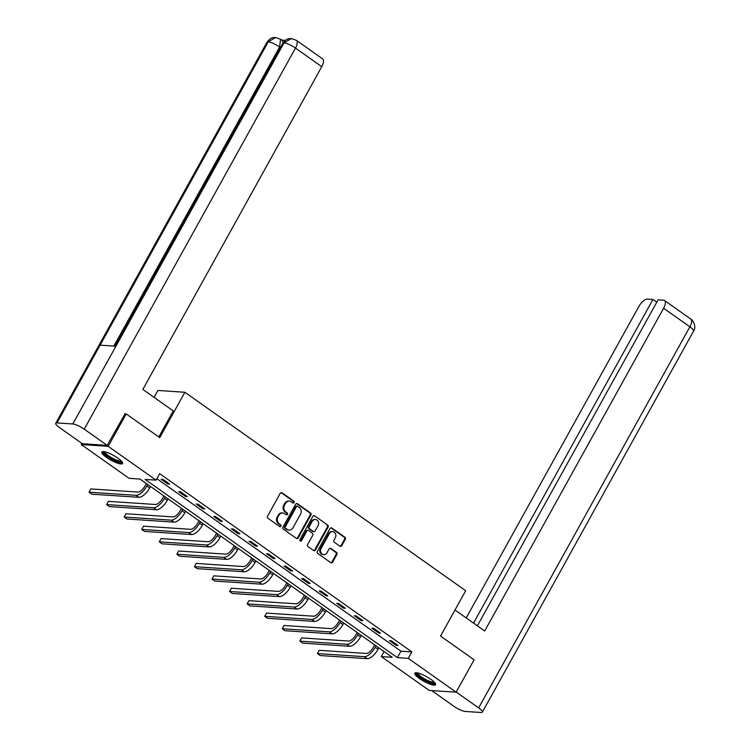 <?xml version="1.0" encoding="UTF-8"?>
<svg xmlns="http://www.w3.org/2000/svg" width="750" height="750" viewBox="0 0 750 750"><rect width="100%" height="100%" fill="white"/><g stroke="black" fill="none" stroke-linecap="round" stroke-linejoin="round"><path stroke-width="1.12" d="M294.075 502.566A1.05 0.919 93.8 0 0 293.794 501.131L282.047 492.834A1.491 1.312 93.8 0 0 280.238 493.322L267.544 516.225A1.491 1.312 93.8 0 0 267.947 518.278L279.684 526.575A1.05 0.919 93.8 0 0 280.678 524.794L279.159 523.725A4.781 4.191 93.8 0 1 277.875 517.153L278.934 515.241A4.781 4.191 93.8 0 1 282.787 512.972A4.781 4.191 93.8 0 1 284.728 513.675L286.247 514.744A1.05 0.919 93.8 0 0 287.231 512.962L285.712 511.894A4.781 4.191 93.8 0 1 284.438 505.322L285.487 503.409A4.781 4.191 93.8 0 1 289.35 501.141A4.781 4.191 93.8 0 1 291.281 501.834L292.809 502.913A1.05 0.919 93.8 0 0 294.075 502.566M292.866 502.95A1.05 0.919 93.8 0 0 293.062 501.084L281.325 492.787A1.491 1.312 93.8 0 0 281.072 492.647M279.75 526.622A1.05 0.919 93.8 0 0 279.947 524.747L278.428 523.678L279.159 523.725M286.312 514.791A1.05 0.919 93.8 0 0 286.5 512.916L284.981 511.838L285.712 511.894M419.503 678.581A11.869 2.691 29 0 1 414.816 673.209A11.869 2.691 29 0 1 430.884 679.341A11.869 2.691 29 0 1 435.572 684.722A11.869 2.691 29 0 1 419.503 678.581M106.491 457.378A11.869 2.691 29 0 1 101.803 452.006A11.869 2.691 29 0 1 117.872 458.137A11.869 2.691 29 0 1 122.559 463.509A11.869 2.691 29 0 1 106.491 457.378M339.909 546.206A1.491 1.312 93.8 0 0 341.719 545.709L345.281 539.288A1.491 1.312 93.8 0 0 344.878 537.234L331.837 528.019A1.491 1.312 93.8 0 0 330.028 528.506L317.334 551.409A1.491 1.312 93.8 0 0 317.738 553.462L330.778 562.678A1.491 1.312 93.8 0 0 332.587 562.191L336.891 554.428A1.491 1.312 93.8 0 0 336.488 552.375L330.909 548.428A1.491 1.312 93.8 0 0 329.1 548.925L326.962 552.769A3.994 3.506 93.8 0 1 323.738 554.672A3.994 3.506 93.8 0 1 321.047 548.597L329.409 533.513A3.994 3.506 93.8 0 1 332.625 531.619A3.994 3.506 93.8 0 1 335.316 537.694L333.928 540.206A1.491 1.312 93.8 0 0 334.322 542.259L339.909 546.206M124.631 413.812L126.178 413.916L159.731 437.625L184.884 392.259L465.694 590.709L440.541 636.075L474.094 659.794L456.131 692.194L429.159 690.394L381.3 656.578L392.241 657.309L140.025 479.072L129.094 478.341L81.234 444.525L108.216 446.325L156.066 480.141L145.134 479.409L397.35 657.647L408.281 658.378L456.131 692.194M126.178 413.916L108.216 446.325M156.872 478.688L400.941 651.169L411.872 651.9L159.666 473.663L156.066 480.141M411.872 651.9L408.281 658.378M310.912 514.997A1.491 1.312 93.8 0 0 310.509 512.944L297.469 503.728A1.491 1.312 93.8 0 0 295.659 504.216L282.966 527.119A1.491 1.312 93.8 0 0 283.359 529.172L296.4 538.387A1.491 1.312 93.8 0 0 298.209 537.9L310.912 514.997L310.181 514.95A1.491 1.312 93.8 0 0 309.778 512.897L296.737 503.681A1.491 1.312 93.8 0 0 296.494 503.541M314.653 515.869L327.694 525.094A1.491 1.312 93.8 0 1 328.097 527.147L315.403 550.041A1.491 1.312 93.8 0 1 313.584 550.538L308.006 546.591A1.491 1.312 93.8 0 1 307.603 544.538L312.759 535.247A1.491 1.312 93.8 0 0 312.356 533.194L308.653 530.578A1.491 1.312 93.8 0 0 306.844 531.075L301.481 540.741A1.05 0.919 93.8 0 1 299.934 539.644L312.844 516.366A1.491 1.312 93.8 0 1 314.653 515.869L327.694 525.094M184.884 392.259L157.903 390.469L154.078 397.35M161.109 479.231L167.869 484.003L169.688 484.125L162.938 479.353L161.109 479.231M178.678 491.644L185.428 496.416L187.256 496.537L180.497 491.766L178.678 491.644M196.237 504.056L202.997 508.837L204.816 508.95L198.066 504.178L196.237 504.056M213.806 516.469L220.556 521.25L222.384 521.372L215.625 516.591L213.806 516.469M231.366 528.881L238.125 533.663L239.953 533.784L233.194 529.003L231.366 528.881M248.934 541.294L255.694 546.075L257.512 546.197L250.753 541.416L248.934 541.294M266.503 553.706L273.253 558.488L275.081 558.609L268.322 553.828L266.503 553.706M284.062 566.128L290.822 570.9L292.641 571.022L285.891 566.241L284.062 566.128M301.631 578.541L308.381 583.312L310.209 583.434L303.45 578.663L301.631 578.541M319.191 590.953L325.95 595.725L327.769 595.847L321.019 591.075L319.191 590.953M336.759 603.366L343.519 608.137L345.338 608.259L338.578 603.488L336.759 603.366M354.328 615.778L361.078 620.55L362.906 620.672L356.147 615.9L354.328 615.778M371.887 628.191L378.647 632.962L380.466 633.084L373.716 628.312L371.887 628.191M389.456 640.603L396.206 645.375L398.034 645.497L391.275 640.725L389.456 640.603M81.872 443.372L81.234 444.525M384.094 651.553L381.3 656.578M400.941 651.169L397.35 657.647M167.869 484.003L168.328 483.169M185.428 496.416L185.897 495.581M202.997 508.837L203.456 507.994M220.556 521.25L221.025 520.406M238.125 533.663L238.594 532.819M255.694 546.075L256.153 545.231M273.253 558.488L273.722 557.644M290.822 570.9L291.281 570.056M308.381 583.312L308.85 582.469M325.95 595.725L326.419 594.881M343.519 608.137L343.978 607.294M361.078 620.55L361.547 619.716M378.647 632.962L379.106 632.128M396.206 645.375L396.675 644.541M289.35 501.141L288.619 501.094A4.781 4.191 93.8 0 0 284.766 503.362L285.487 503.409M284.981 511.838A4.781 4.191 93.8 0 1 283.706 505.275L284.766 503.362M282.787 512.972L282.056 512.925A4.781 4.191 93.8 0 0 278.203 515.194L278.934 515.241M278.428 523.678A4.781 4.191 93.8 0 1 277.144 517.106L278.203 515.194M296.644 538.528A1.491 1.312 93.8 0 0 297.488 537.853L310.181 514.95M297.694 506.372A1.05 0.919 93.8 0 0 296.428 506.709L285.281 526.819A1.05 0.919 93.8 0 0 285.562 528.253L287.166 529.387A4.781 4.191 93.8 0 0 289.106 530.081A4.781 4.191 93.8 0 0 292.959 527.812L300.581 514.069A4.781 4.191 93.8 0 0 299.297 507.497L297.694 506.372M297.272 506.213L296.541 506.166A1.05 0.919 93.8 0 0 295.697 506.663L296.428 506.709M289.106 530.081L288.375 530.034A4.781 4.191 93.8 0 1 286.434 529.341L284.831 528.206A1.05 0.919 93.8 0 1 284.559 526.763L295.697 506.663M313.837 550.669A1.491 1.312 93.8 0 0 314.672 549.994L327.366 527.091A1.491 1.312 93.8 0 0 326.962 525.037M308.044 530.363L307.322 530.316A1.491 1.312 93.8 0 0 306.112 531.019L300.75 540.694L301.481 540.741M300.281 541.125A1.05 0.919 93.8 0 0 300.75 540.694M318.103 525.609A3.994 3.506 93.8 0 0 315.403 519.534A3.994 3.506 93.8 0 0 312.188 521.438L309.244 526.744A1.491 1.312 93.8 0 0 309.637 528.797L313.341 531.413A1.491 1.312 93.8 0 0 315.15 530.925L318.103 525.609M315.403 519.534L314.681 519.487A3.994 3.506 93.8 0 0 311.456 521.381L312.188 521.438M313.95 531.638L313.219 531.581A1.491 1.312 93.8 0 1 312.619 531.366L308.916 528.75A1.491 1.312 93.8 0 1 308.512 526.697L311.456 521.381M332.625 531.619L331.903 531.572A3.994 3.506 93.8 0 0 328.678 533.466L329.409 533.513M323.738 554.672L323.016 554.616A3.994 3.506 93.8 0 1 320.316 548.541L328.678 533.466M331.022 562.819A1.491 1.312 93.8 0 0 331.856 562.144L336.159 554.381A1.491 1.312 93.8 0 0 335.756 552.328L330.178 548.381A1.491 1.312 93.8 0 0 329.934 548.25M340.153 546.337A1.491 1.312 93.8 0 0 340.988 545.662L344.55 539.241A1.491 1.312 93.8 0 0 344.147 537.188L331.106 527.972A1.491 1.312 93.8 0 0 330.863 527.831M146.344 483.534L145.069 485.841A7.612 3.216 125.2 0 1 137.831 492.075L90.834 488.944L89.044 492.188L136.041 495.319A11.409 4.828 -54.8 0 0 146.897 485.963L147.703 484.5M89.044 492.188L91.856 494.175L138.853 497.306A11.409 4.828 -54.8 0 0 149.709 487.95L150.516 486.487M121.8 461.531A10.275 2.334 29 0 1 112.294 459.122A10.275 2.334 29 0 1 103.884 451.603M104.728 451.753A9.506 2.156 -151 0 0 112.688 458.297A9.506 2.156 -151 0 0 121.219 460.894M102.394 451.613A11.794 2.672 -151 0 0 112.228 459.478A11.794 2.672 -151 0 0 122.578 462.797M434.812 682.734A10.275 2.334 29 0 1 425.306 680.325A10.275 2.334 29 0 1 416.897 672.806M417.741 672.966A9.506 2.156 -151 0 0 425.7 679.5A9.506 2.156 -151 0 0 434.231 682.097M415.406 672.816A11.794 2.672 -151 0 0 425.241 680.681A11.794 2.672 -151 0 0 435.591 684M158.803 436.978L173.259 410.906L142.856 389.419L321.759 66.666L295.472 48.084L84.234 429.169L107.147 445.359L125.091 413.841M84.234 429.169A9.356 2.128 -151 0 0 72.825 423.975L115.931 346.209L100.106 345.15L57 422.925L72.825 423.975M57 422.925A9.356 2.128 -151 0 0 55.744 423.281A9.356 2.128 -151 0 0 59.438 427.519L82.35 443.709L107.147 445.359M285.413 40.322L281.625 40.069M296.363 40.331L291.384 38.55L284.062 42.891A9.356 2.128 -151 0 1 295.472 48.084A9.131 3.863 -54.8 0 0 296.363 40.331L322.659 58.913A9.131 3.863 125.2 0 1 321.759 66.666M280.425 47.597L279.609 47.025L280.509 39.281L282.028 40.35A9.131 3.863 125.2 0 1 282.863 43.2M113.85 346.069L279.609 47.025A9.356 2.128 -151 0 0 268.238 41.841L275.606 37.5L280.509 39.281M454.997 610.012L484.697 630.994L663.6 308.241A9.131 3.863 -54.8 0 0 664.5 300.487A9.131 3.863 -54.8 0 0 663.534 300.169L658.106 299.803L477.384 625.828M482.353 712.144A9.356 2.128 -151 0 0 478.65 707.906L689.897 326.812A9.131 3.863 -54.8 0 0 690.788 319.069C692.212 319.144 696.994 326.381 693.591 331.059L482.353 712.144A9.356 2.128 -151 0 1 481.097 712.5L465.272 711.45A9.356 2.128 -151 0 1 453.863 706.256L431.663 690.562M478.65 707.906L456.216 692.053M656.784 302.184L652.931 299.466L647.494 299.1A9.131 3.863 -54.8 0 0 638.812 306.581L466.219 617.944M652.931 299.466L473.531 623.109M163.912 495.947L162.637 498.253A7.612 3.216 125.2 0 1 155.4 504.488L108.403 501.356L106.603 504.6L153.6 507.731A11.409 4.828 -54.8 0 0 164.456 498.375L165.272 496.912M106.603 504.6L109.425 506.588L156.412 509.719A11.409 4.828 -54.8 0 0 167.269 500.363L168.084 498.9M181.472 508.359L180.197 510.666A7.612 3.216 125.2 0 1 172.959 516.9L125.972 513.769L124.172 517.013L171.169 520.144A11.409 4.828 -54.8 0 0 182.025 510.788L182.831 509.325M124.172 517.013L126.984 519L173.981 522.131A11.409 4.828 -54.8 0 0 184.838 512.775L185.653 511.312M199.041 520.772L197.766 523.078A7.612 3.216 125.2 0 1 190.528 529.312L143.531 526.181L141.741 529.425L188.728 532.556A11.409 4.828 -54.8 0 0 199.584 523.2L200.4 521.737M141.741 529.425L144.553 531.413L191.55 534.544A11.409 4.828 -54.8 0 0 202.406 525.188L203.212 523.725M216.609 533.184L215.334 535.491A7.612 3.216 125.2 0 1 208.088 541.725L161.1 538.594L159.3 541.838L206.297 544.969A11.409 4.828 -54.8 0 0 217.153 535.613L217.959 534.15M159.3 541.838L162.112 543.825L209.109 546.956A11.409 4.828 -54.8 0 0 219.966 537.6L220.781 536.138M234.169 545.597L232.894 547.903A7.612 3.216 125.2 0 1 225.656 554.138L178.659 551.006L176.869 554.25L223.856 557.381A11.409 4.828 -54.8 0 0 234.722 548.025L235.528 546.562M176.869 554.25L179.681 556.238L226.678 559.369A11.409 4.828 -54.8 0 0 237.534 550.012L238.341 548.55M251.737 558.009L250.463 560.316A7.612 3.216 125.2 0 1 243.225 566.55L196.228 563.419L194.428 566.663L241.425 569.794A11.409 4.828 -54.8 0 0 252.281 560.438L253.097 558.975M194.428 566.663L197.25 568.65L244.237 571.781A11.409 4.828 -54.8 0 0 255.094 562.425L255.909 560.962M269.297 570.431L268.022 572.728A7.612 3.216 125.2 0 1 260.784 578.962L213.787 575.831L211.997 579.075L258.994 582.206A11.409 4.828 -54.8 0 0 269.85 572.85L270.656 571.388M211.997 579.075L214.809 581.062L261.806 584.194A11.409 4.828 -54.8 0 0 272.662 574.837L273.469 573.375M286.866 582.844L285.591 585.141A7.612 3.216 125.2 0 1 278.353 591.375L231.356 588.244L229.556 591.487L276.553 594.619A11.409 4.828 -54.8 0 0 287.409 585.262L288.225 583.8M229.556 591.487L232.378 593.475L279.366 596.606A11.409 4.828 -54.8 0 0 290.231 587.25L291.038 585.788M304.425 595.256L303.15 597.553A7.612 3.216 125.2 0 1 295.912 603.787L248.925 600.656L247.125 603.9L294.122 607.031A11.409 4.828 -54.8 0 0 304.978 597.675L305.784 596.213M247.125 603.9L249.938 605.887L296.934 609.019A11.409 4.828 -54.8 0 0 307.791 599.663L308.606 598.2M321.994 607.669L320.719 609.966A7.612 3.216 125.2 0 1 313.481 616.2L266.484 613.078L264.694 616.312L311.681 619.444A11.409 4.828 -54.8 0 0 322.538 610.087L323.353 608.625M264.694 616.312L267.506 618.3L314.503 621.431A11.409 4.828 -54.8 0 0 325.359 612.075L326.166 610.613M339.562 620.081L338.287 622.378A7.612 3.216 125.2 0 1 331.041 628.622L284.053 625.491L282.253 628.725L329.25 631.856A11.409 4.828 -54.8 0 0 340.106 622.5L340.912 621.038M282.253 628.725L285.066 630.712L332.062 633.844A11.409 4.828 -54.8 0 0 342.919 624.487L343.734 623.025M357.122 632.494L355.847 634.791A7.612 3.216 125.2 0 1 348.609 641.034L301.613 637.903L299.822 641.138L346.809 644.269A11.409 4.828 -54.8 0 0 357.675 634.913L358.481 633.45M299.822 641.138L302.634 643.125L349.631 646.256A11.409 4.828 -54.8 0 0 360.487 636.9L361.294 635.438M374.691 644.906L373.416 647.203A7.612 3.216 125.2 0 1 366.178 653.447L319.181 650.316L317.381 653.55L364.378 656.681A11.409 4.828 -54.8 0 0 375.234 647.325L376.05 645.862M317.381 653.55L320.203 655.547L367.191 658.669A11.409 4.828 -54.8 0 0 378.047 649.312L378.863 647.85M293.062 501.084L293.794 501.131M279.947 524.747L280.678 524.794M286.5 512.916L287.231 512.962M283.706 505.275L284.438 505.322M277.144 517.106L277.875 517.153M281.325 492.787L282.047 492.834M297.488 537.853L298.209 537.9M296.737 503.681L297.469 503.728M309.778 512.897L310.509 512.944M284.559 526.763L285.281 526.819M284.831 528.206L285.562 528.253M286.434 529.341L287.166 529.387M327.366 527.091L328.097 527.147M314.672 549.994L315.403 550.041M306.112 531.019L306.844 531.075M308.512 526.697L309.244 526.744M308.916 528.75L309.637 528.797M312.619 531.366L313.341 531.413M320.316 548.541L321.047 548.597M330.178 548.381L330.909 548.428M335.756 552.328L336.488 552.375M336.159 554.381L336.891 554.428M331.856 562.144L332.587 562.191M331.106 527.972L331.837 528.019M344.147 537.188L344.878 537.234M344.55 539.241L345.281 539.288M340.988 545.662L341.719 545.709M146.897 485.963L149.709 487.95M136.041 495.319L138.853 497.306M291.384 38.55C289.603 38.831 287.381 37.519 282.844 43.247A9.356 2.128 -151 0 1 284.062 42.891L115.931 346.209M100.106 345.15L268.238 41.841A9.356 2.128 -151 0 0 266.981 42.197L55.744 423.281M693.591 331.059A9.356 2.128 -151 0 0 689.897 326.812L663.6 308.241M164.456 498.375L167.269 500.363M153.6 507.731L156.412 509.719M182.025 510.788L184.838 512.775M171.169 520.144L173.981 522.131M199.584 523.2L202.406 525.188M188.728 532.556L191.55 534.544M217.153 535.613L219.966 537.6M206.297 544.969L209.109 546.956M234.722 548.025L237.534 550.012M223.856 557.381L226.678 559.369M252.281 560.438L255.094 562.425M241.425 569.794L244.237 571.781M269.85 572.85L272.662 574.837M258.994 582.206L261.806 584.194M287.409 585.262L290.231 587.25M276.553 594.619L279.366 596.606M304.978 597.675L307.791 599.663M294.122 607.031L296.934 609.019M322.538 610.087L325.359 612.075M311.681 619.444L314.503 621.431M340.106 622.5L342.919 624.487M329.25 631.856L332.062 633.844M357.675 634.913L360.487 636.9M346.809 644.269L349.631 646.256M375.234 647.325L378.047 649.312M364.378 656.681L367.191 658.669M282.844 43.247L114.947 346.144M275.606 37.5C273.834 37.781 271.603 36.394 266.981 42.197M664.5 300.487L690.788 319.069"/></g></svg>
